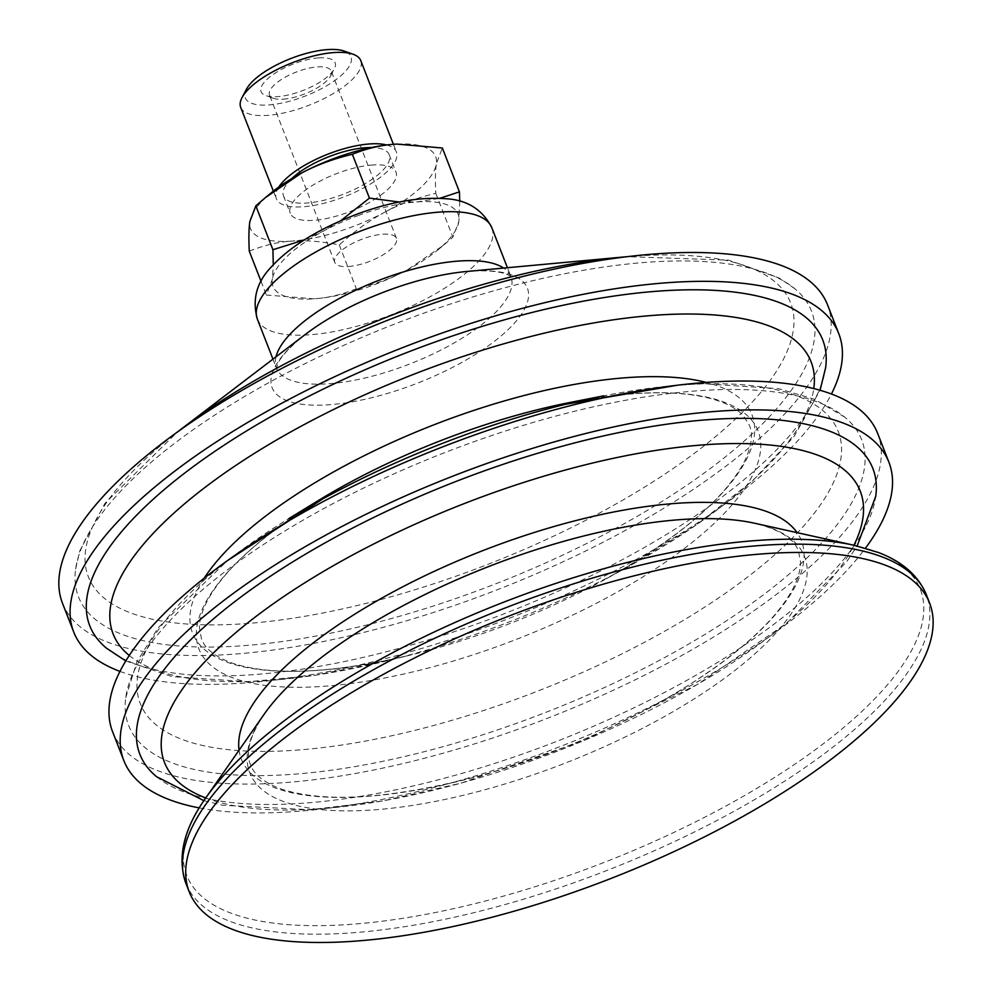 <?xml version="1.0" encoding="UTF-8"?>
<svg xmlns="http://www.w3.org/2000/svg" width="992" height="992" viewBox="0 0 992 992"><rect width="100%" height="100%" fill="white"/><g stroke="black" fill="none" stroke-linecap="round" stroke-linejoin="round"><path stroke-width="0.74" stroke-dasharray="4.96 3.72" d="M348.428 266.513A33.108 11.73 158.7 0 0 382.205 255.366A33.108 11.73 158.7 0 0 396.453 238.34A33.108 11.73 158.7 0 0 361.348 239.432A33.108 11.73 158.7 0 0 334.763 262.396A33.108 11.73 158.7 0 0 348.428 266.513M119.958 671.398A410.589 145.464 158.7 0 0 509.094 618.388A410.589 145.464 158.7 0 0 831.42 394.01M106.454 648.16A393.365 139.364 158.7 0 0 506.875 612.696A393.365 139.364 158.7 0 0 825.617 367.772M291.164 517.167L288.858 518.568A374.567 132.705 158.7 0 0 137.9 695.342A374.567 132.705 158.7 0 0 514.811 699.732A374.567 132.705 158.7 0 0 840.646 439.766A374.567 132.705 158.7 0 0 603.644 395.845L600.991 396.366M864.131 448.359A393.365 139.364 158.7 0 0 844.911 417.26A393.365 139.364 158.7 0 0 468.298 443.746A393.365 139.364 158.7 0 0 125.748 697.649A393.365 139.364 158.7 0 0 497.947 729.777A393.365 139.364 158.7 0 0 864.131 448.359M112.58 731.699A410.589 145.464 158.7 0 0 535.556 722.833A410.589 145.464 158.7 0 0 880.288 442.482A410.589 145.464 158.7 0 0 877.672 433.405M199.243 807.91A410.589 145.464 158.7 0 0 559.215 746.926A410.589 145.464 158.7 0 0 865.458 548.167M156.575 776.699A393.365 139.364 158.7 0 0 556.996 741.247A393.365 139.364 158.7 0 0 875.738 496.31M358.831 215.314A99.336 35.191 158.7 0 0 323.888 230.851A99.336 35.191 158.7 0 0 272.354 279.298A99.336 35.191 158.7 0 0 311.972 298.952A99.336 35.191 158.7 0 0 314.067 298.815A99.336 35.191 158.7 0 0 407.328 269.886A99.336 35.191 158.7 0 0 437.968 249.823A99.336 35.191 158.7 0 0 458.862 221.439A99.336 35.191 158.7 0 0 417.136 201.909A99.336 35.191 158.7 0 0 358.831 215.314M814.01 319.808A393.365 139.364 158.7 0 0 794.803 288.709A393.365 139.364 158.7 0 0 418.19 315.196A393.365 139.364 158.7 0 0 75.64 569.098A393.365 139.364 158.7 0 0 447.826 601.239A393.365 139.364 158.7 0 0 814.01 319.808M62.459 603.161A410.589 145.464 158.7 0 0 485.448 594.295A410.589 145.464 158.7 0 0 830.168 313.931A410.589 145.464 158.7 0 0 827.551 304.866M283.191 99.188A33.108 11.73 158.7 0 0 330.534 76.049A33.108 11.73 158.7 0 0 331.216 71.015A33.108 11.73 158.7 0 0 317.552 66.886A33.108 11.73 158.7 0 0 283.774 78.033A33.108 11.73 158.7 0 0 269.514 95.071A33.108 11.73 158.7 0 0 273.432 98.307A33.108 11.73 158.7 0 0 283.191 99.188M318.73 57.883A39.73 14.074 -21.3 0 1 334.316 68.882A39.73 14.074 -21.3 0 1 303.23 90.384A39.73 14.074 -21.3 0 1 265.794 95.592A39.73 14.074 -21.3 0 1 272.478 74.958A39.73 14.074 -21.3 0 1 318.73 57.883M246.438 89.243A56.73 20.1 158.7 0 0 268.696 104.941A56.73 20.1 158.7 0 0 334.726 80.563A56.73 20.1 158.7 0 0 344.261 51.1M399.28 202.021L417.136 201.909L439.766 198.313M304.383 239.878L323.888 230.851L340.69 220.732M459.767 201.252L458.862 221.439L452.898 237.162L443.275 245.446L407.328 269.886C392.448 277.909 375.46 284.196 356.364 288.759C342.091 294.55 327.992 297.898 314.067 298.815L266.377 295.033L272.354 279.298L273.284 264.827M396.75 144.088A99.336 35.191 -21.3 0 1 436.368 163.73L442.345 148.006M249.277 251.187C263.562 245.396 277.661 242.036 291.574 241.118A99.336 35.191 -21.3 0 1 249.848 221.6A99.336 35.191 -21.3 0 1 270.754 193.204M384.834 212.189C399.726 204.166 416.714 197.879 435.798 193.316C435.153 180.544 435.339 170.686 436.368 163.73A99.336 35.191 -21.3 0 1 384.834 212.189A99.336 35.191 -21.3 0 1 291.574 241.118C305.462 240.101 321.358 241.366 339.276 244.912C354.714 231.012 369.904 220.112 384.834 212.189M339.276 244.912L356.364 288.759M435.798 193.316L452.898 237.162M261.057 281.368L266.377 295.033M240.709 107.372A64.418 22.828 158.7 0 0 267.307 115.394A64.418 22.828 158.7 0 0 333.014 93.707A64.418 22.828 158.7 0 0 360.753 60.574M278.802 187.042A64.418 22.828 158.7 0 0 276.334 198.76A64.418 22.828 158.7 0 0 302.944 206.782A64.418 22.828 158.7 0 0 368.64 185.095A64.418 22.828 158.7 0 0 396.391 151.962A64.418 22.828 158.7 0 0 386.644 144.993M291.66 178.647A56.73 20.1 158.7 0 0 283.514 195.97A56.73 20.1 158.7 0 0 306.937 203.025A56.73 20.1 158.7 0 0 364.796 183.929A56.73 20.1 158.7 0 0 389.211 154.752A56.73 20.1 158.7 0 0 371.492 147.523M372.546 164.994A56.73 20.1 158.7 0 0 314.687 184.09A56.73 20.1 158.7 0 0 290.259 213.28A56.73 20.1 158.7 0 0 313.683 220.336A56.73 20.1 158.7 0 0 371.541 201.24A56.73 20.1 158.7 0 0 395.969 172.062A56.73 20.1 158.7 0 0 372.546 164.994M129.258 655.452A374.567 132.705 158.7 0 0 386.037 661.069A374.567 132.705 158.7 0 0 628.556 566.519A374.567 132.705 158.7 0 0 813.775 388.579M204.216 578.162A300.254 106.367 158.7 0 0 190.65 626.448A300.254 106.367 158.7 0 0 411.333 654.844A300.254 106.367 158.7 0 0 605.74 579.055A300.254 106.367 158.7 0 0 753.957 421.588A300.254 106.367 158.7 0 0 706.279 382.416M125.786 660.945L172.224 676.643L248.422 681.74L314.328 675.403L386.037 661.069L411.333 654.844C330.82 673.779 270.593 676.358 230.652 662.582C207.539 653.344 203.434 643.808 201.463 638.823L199.466 627.849C199.33 620.446 201.81 611.704 206.894 601.623C223.572 570.127 260.598 536.511 317.973 500.762A300.092 106.318 158.7 0 0 197.036 642.382A300.092 106.318 158.7 0 0 498.988 645.904A300.092 106.318 158.7 0 0 760.033 437.633A300.092 106.318 158.7 0 0 570.164 402.442C636.591 389.918 686.6 389.608 720.192 401.5C730.757 405.468 738.494 410.229 743.405 415.772L749.369 425.208C751.291 430.206 754.726 440.002 743.963 462.446C723.887 499.621 677.809 538.495 605.74 579.055L628.556 566.519L696.409 524.867L752.432 481.021L794.27 436.232L820.049 390.265M205.753 797.952A373.376 132.283 158.7 0 0 560.418 750.039A373.376 132.283 158.7 0 0 853.926 545.24M239.06 750.225A300.576 106.491 158.7 0 0 239.419 752.432A300.576 106.491 158.7 0 0 541.868 755.954A300.576 106.491 158.7 0 0 803.334 547.348A300.576 106.491 158.7 0 0 797.109 532.654M264.083 714.352A297.724 105.474 158.7 0 0 247.888 766.308A297.724 105.474 158.7 0 0 547.46 769.804A297.724 105.474 158.7 0 0 806.446 563.183A297.724 105.474 158.7 0 0 754.391 523.193C779.675 529.468 794.369 538.792 798.473 551.155L800.507 561.956C800.705 569.482 798.176 578.398 792.943 588.702C777.294 618.214 743.33 649.859 691.064 683.649C627.7 723.342 557.082 754.106 479.235 775.942C390.364 799.18 323.925 803.408 279.918 788.615C256.432 779.241 252.501 769.618 250.579 764.795C245.222 752.903 249.724 736.089 264.083 714.352M205.704 798.027A393.663 139.463 158.7 0 0 184.276 866.735A393.663 139.463 158.7 0 0 580.394 871.36A393.663 139.463 158.7 0 0 922.845 598.139A393.663 139.463 158.7 0 0 854.013 545.265M185.975 883.5A397.346 140.777 158.7 0 0 595.312 874.919A397.346 140.777 158.7 0 0 928.921 603.607A397.346 140.777 158.7 0 0 926.392 594.828M257.374 319.151A125.823 44.578 158.7 0 0 387.004 316.436A125.823 44.578 158.7 0 0 492.64 230.516A125.823 44.578 158.7 0 0 491.834 227.738M275.999 356.822A125.823 44.578 158.7 0 0 275.664 365.329A125.823 44.578 158.7 0 0 276.458 368.119A125.823 44.578 158.7 0 0 406.088 365.391A125.823 44.578 158.7 0 0 511.723 279.484A125.823 44.578 158.7 0 0 510.93 276.706A125.823 44.578 158.7 0 0 503.626 268.076M272.961 359.141L276.532 368.367L277.438 364.783C279.98 357.442 289.391 347.25 305.685 334.18A136.983 48.534 158.7 0 0 271.262 384.698A136.983 48.534 158.7 0 0 409.101 386.31A136.983 48.534 158.7 0 0 528.265 291.239A136.983 48.534 158.7 0 0 466.451 271.51C504.531 268.361 511.339 277.19 511.041 276.942L507.42 267.728M180.68 429.499A376.886 133.523 158.7 0 0 85.957 568.49A376.886 133.523 158.7 0 0 465.198 572.905A376.886 133.523 158.7 0 0 793.054 311.339A376.886 133.523 158.7 0 0 622.988 257.052M844.911 417.26L814.692 399.342L778.484 388.641L702.634 383.693L677.437 385.218M125.748 697.649L136.822 661.986L158.236 627.688L227.354 560.691M203.893 800.668L222.716 805.256L310 809.745L382.49 800.99L460.933 783.159L583.656 740.677L697.872 684.207L786.644 623.274L846.548 561.881L857.138 545.984M794.803 288.709L779.402 278.095L728.624 260.152L627.328 256.668M75.64 569.098L79.782 550.87L105.003 503.291L177.221 432.165M396.453 238.34L331.216 71.015M334.763 262.396L269.514 95.071M330.534 76.049L334.316 68.882M273.432 98.307L265.794 95.592M437.968 249.823L443.275 245.446M273.358 191.109L276.334 198.76M393.402 144.311L396.391 151.962M283.514 195.97L290.259 213.28M389.211 154.752L395.969 172.062"/><path stroke-width="1.49" d="M831.42 394.01A410.589 145.464 158.7 0 0 841.414 342.786A410.589 145.464 158.7 0 0 838.798 333.709A410.589 145.464 158.7 0 0 415.809 342.575A410.589 145.464 158.7 0 0 71.089 622.926A410.589 145.464 158.7 0 0 73.706 632.003A410.589 145.464 158.7 0 0 119.958 671.398M820.049 390.265L825.617 367.772A393.365 139.364 158.7 0 0 825.257 348.663A393.365 139.364 158.7 0 0 429.437 344.05A393.365 139.364 158.7 0 0 106.454 648.16L125.786 660.945M603.644 395.845A374.567 132.705 158.7 0 0 565.341 404.339A374.567 132.705 158.7 0 0 463.735 435.376A374.567 132.705 158.7 0 0 322.809 498.902A374.567 132.705 158.7 0 0 288.858 518.568M865.458 548.167A410.589 145.464 158.7 0 0 891.535 471.336A410.589 145.464 158.7 0 0 888.919 462.26L877.672 433.405A410.589 145.464 158.7 0 0 454.683 442.271A410.589 145.464 158.7 0 0 109.963 722.622A410.589 145.464 158.7 0 0 112.58 731.699L123.826 760.554A410.589 145.464 158.7 0 0 199.243 807.91M888.919 462.26A410.589 145.464 158.7 0 0 465.93 471.126A410.589 145.464 158.7 0 0 121.21 751.477A410.589 145.464 158.7 0 0 123.826 760.554M857.138 545.984L875.738 496.31A393.365 139.364 158.7 0 0 875.378 477.202A393.365 139.364 158.7 0 0 479.545 472.589A393.365 139.364 158.7 0 0 156.575 776.699L203.893 800.668M932.158 611.915A397.346 140.777 158.7 0 0 929.628 603.136A397.346 140.777 158.7 0 0 520.292 611.717A397.346 140.777 158.7 0 0 186.682 883.029A397.346 140.777 158.7 0 0 189.212 891.808A397.346 140.777 158.7 0 0 598.548 883.227A397.346 140.777 158.7 0 0 932.158 611.915M838.798 333.709L827.551 304.866A410.589 145.464 158.7 0 0 404.562 313.732A410.589 145.464 158.7 0 0 59.842 594.084A410.589 145.464 158.7 0 0 62.459 603.161L73.706 632.003M393.402 144.311L360.753 60.574A64.418 22.828 158.7 0 0 353.14 54.262L344.261 51.1A56.73 20.1 158.7 0 0 327.546 49.6A56.73 20.1 158.7 0 0 246.438 89.243L242.048 97.576A64.418 22.828 158.7 0 0 240.709 107.372L273.358 191.109M340.69 220.732L369.446 198.127L399.28 202.021M273.284 264.827L272.924 249.724L304.383 239.878M439.766 198.313L459.432 191.853L459.767 201.252M394.642 144.212C380.73 145.13 366.631 148.49 352.346 154.281C333.262 158.844 316.274 165.131 301.382 173.154A99.336 35.191 -21.3 0 1 394.642 144.212A99.336 35.191 -21.3 0 1 396.738 144.088A99.336 35.191 -21.3 0 1 396.75 144.088L394.642 144.212M459.432 191.853L442.345 148.006L396.763 144.088M265.447 197.582L270.754 193.204A99.336 35.191 -21.3 0 1 301.382 173.154L265.447 197.582L255.824 205.865L249.848 221.6C248.818 228.544 248.632 238.415 249.277 251.187L261.057 281.368M255.824 205.865L272.924 249.724M352.346 154.281L369.446 198.127M353.14 54.262A64.418 22.828 158.7 0 0 334.155 52.551A64.418 22.828 158.7 0 0 242.048 97.576M386.644 144.993A64.418 22.828 158.7 0 0 369.78 143.939A64.418 22.828 158.7 0 0 278.802 187.042M371.492 147.523A56.73 20.1 158.7 0 0 365.788 147.684A56.73 20.1 158.7 0 0 291.66 178.647M813.775 388.579A374.567 132.705 158.7 0 0 813.465 370.078A374.567 132.705 158.7 0 0 436.567 365.676A374.567 132.705 158.7 0 0 110.732 625.642A374.567 132.705 158.7 0 0 129.258 655.452M706.279 382.416A300.254 106.367 158.7 0 0 451.831 418.066A300.254 106.367 158.7 0 0 204.216 578.162M600.991 396.366L570.164 402.442A300.092 106.318 158.7 0 0 458.081 434.112A300.092 106.318 158.7 0 0 317.973 500.762L291.164 517.167M853.926 545.24A373.376 132.283 158.7 0 0 862.631 499.422A373.376 132.283 158.7 0 0 486.911 495.045A373.376 132.283 158.7 0 0 162.118 754.18A373.376 132.283 158.7 0 0 205.753 797.952M797.109 532.654A300.576 106.491 158.7 0 0 500.886 543.827A300.576 106.491 158.7 0 0 239.06 750.225M506.875 559.686A297.724 105.474 158.7 0 0 264.083 714.352L205.704 798.027A393.663 139.463 158.7 0 1 526.715 593.526A393.663 139.463 158.7 0 1 854.013 545.265L754.391 523.193A297.724 105.474 158.7 0 0 506.875 559.686M854.013 545.265L878.466 552.532C902.484 561.658 918.456 575.757 926.392 594.828A397.346 140.777 158.7 0 0 529.096 598.957A397.346 140.777 158.7 0 0 183.446 874.721A397.346 140.777 158.7 0 0 185.975 883.5C176.973 857.696 183.557 829.213 205.704 798.027M491.834 227.738A125.823 44.578 158.7 0 0 366.023 229.04A125.823 44.578 158.7 0 0 256.568 316.374A125.823 44.578 158.7 0 0 257.374 319.151C251.906 299.348 256.705 281.79 271.771 266.476C290.743 245.88 319.746 228.222 358.782 213.503C391.133 201.76 420.075 196.825 445.582 198.71C467.034 199.776 482.459 209.461 491.834 227.738L507.42 267.728M503.626 268.076A125.823 44.578 158.7 0 0 385.119 278.008A125.823 44.578 158.7 0 0 275.999 356.822M390.426 289.627A136.983 48.534 158.7 0 0 305.685 334.18L180.68 429.499A376.886 133.523 158.7 0 1 413.813 306.912A376.886 133.523 158.7 0 1 622.988 257.052L466.451 271.51A136.983 48.534 158.7 0 0 390.426 289.627M677.437 385.218L565.341 404.339M227.354 560.691L322.809 498.902M185.975 883.5L189.212 891.808M926.392 594.828L929.628 603.136M257.374 319.151L272.961 359.141M627.328 256.668L622.988 257.052M177.221 432.165L180.68 429.499"/></g></svg>
